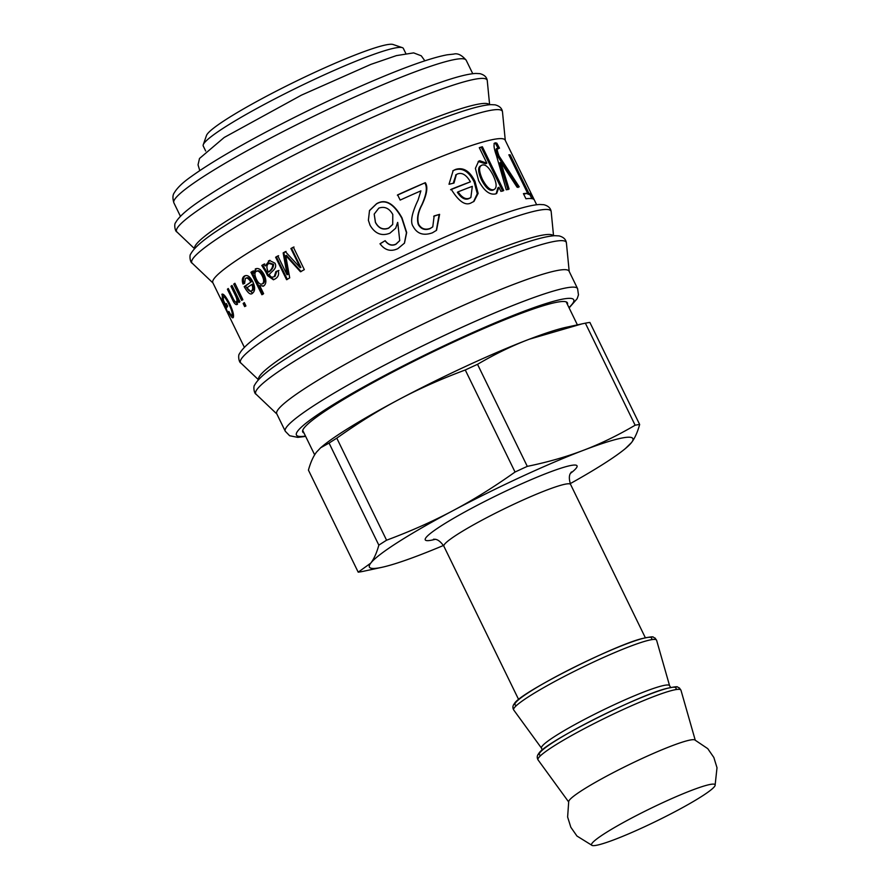<?xml version="1.0" encoding="UTF-8"?>
<svg xmlns="http://www.w3.org/2000/svg" width="890" height="890" viewBox="0 0 890 890"><rect width="100%" height="100%" fill="white"/><g stroke="black" fill="none" stroke-linecap="round" stroke-linejoin="round"><path stroke-width="1.33" d="M405.773 53.4L403.348 48.416A111.317 11.292 154 0 0 402.313 47.637A111.317 11.292 154 0 0 298.339 87.064A111.317 11.292 154 0 0 203.254 144.725A111.317 11.292 154 0 0 203.243 146.005L205.668 151M402.313 47.637L393.069 44.5A104.341 10.58 154 0 0 295.602 81.457A104.341 10.58 154 0 0 206.48 135.502L203.254 144.725M570.223 483.648A146.561 14.863 154 0 0 625.436 448.516A146.561 14.863 154 0 0 631.544 442.519A146.561 14.863 154 0 0 583.417 450.307C566.563 456.77 547.851 462.132 527.292 466.371L477.518 364.322C495.118 353.998 512.362 345.643 529.239 339.235L581.927 323.893L566.296 327.264A146.561 14.863 154 0 0 529.239 339.235A146.561 14.863 154 0 0 398.831 399.554A146.561 14.863 154 0 0 322.647 446.09L320.667 447.748L329.066 443.087L378.84 545.147C376.67 552.957 373.967 558.965 370.718 563.17L358.203 572.17A165.407 16.777 154 0 0 362.72 571.436L381.788 567.342A146.561 14.863 154 0 0 418.845 555.382A146.561 14.863 154 0 0 443.465 545.47M358.203 572.17L308.43 470.12C310.599 462.299 313.302 456.292 316.551 452.087L320.667 447.748M581.927 323.893L585.364 323.17L635.137 425.22C617.538 435.544 600.294 443.899 583.417 450.307A146.561 14.863 154 0 0 453.01 510.638A146.561 14.863 154 0 0 370.718 563.17A146.561 14.863 154 0 0 381.788 567.342M715.071 785.581L717.006 767.736L713.847 757.479L707.761 748.657L694.701 739.868A70.388 7.142 154 0 0 628.885 764.766A70.388 7.142 154 0 0 568.732 801.312L567.62 817.009L570.824 827.244L576.954 836.033L592.217 845.5A68.73 6.975 154 0 0 614.723 839.504A68.73 6.975 154 0 0 678.514 809.811A68.73 6.975 154 0 0 715.071 785.581A68.73 6.975 154 0 0 650.256 808.61A68.73 6.975 154 0 0 592.217 845.5M336.787 438.158C358.036 423.061 378.717 410.19 398.831 399.554C418.912 388.863 441.062 379.007 465.27 369.984L515.043 472.034C493.794 487.13 473.124 500.002 453.01 510.638C432.929 521.329 410.78 531.185 386.572 540.208L336.787 438.158A165.407 16.777 154 0 0 329.066 443.087M386.572 540.208A165.407 16.777 154 0 0 378.84 545.147M477.518 364.322A165.407 16.777 154 0 0 465.27 369.984M527.292 466.371A165.407 16.777 154 0 0 515.043 472.034M625.436 448.516L631.544 442.519C634.781 438.314 637.485 432.306 639.654 424.486L589.881 322.436A165.407 16.777 154 0 0 585.364 323.17M639.654 424.486A165.407 16.777 154 0 0 635.137 425.22M567.453 304.48A147.262 14.941 154 0 0 567.442 302.867A147.262 14.941 154 0 0 428.535 353.998A147.262 14.941 154 0 0 302.722 431.984A147.262 14.941 154 0 0 303.991 432.985M569.122 307.907L577.154 298.695L578.467 294.835L577.588 288.649L569.066 271.183A162.614 16.498 154 0 0 415.675 327.642A162.614 16.498 154 0 0 276.745 413.75L285.267 431.227L289.628 435.733L297.772 437.368L305.659 436.4M536.659 204.744L505.153 140.131A162.614 16.498 154 0 0 351.761 196.59A162.614 16.498 154 0 0 212.832 282.697L244.35 347.311M252.582 293.155C250.668 295.347 247.865 293.166 244.194 286.625A162.614 16.498 -26 0 1 250.824 282.13C248.811 278.648 246.975 277.424 245.317 278.459L244.639 283.376L243.003 284.043C241.802 280.239 242.202 277.624 244.205 276.178C247.142 274.487 249.99 276.3 252.76 281.629C255.297 287.125 255.241 290.963 252.582 293.155L252.026 293.455M246.764 277.836L245.317 278.459M243.003 284.043L244.394 283.476M244.083 283.599C242.881 279.805 243.27 277.19 245.251 275.755L244.984 275.767M265.721 271.884L261.782 265.465A162.614 16.498 -26 0 1 263.829 264.219L265.231 265.988L269.514 260.447L274.943 263.173C276.423 265.821 275.633 268.469 272.574 271.105L269.414 274.22C270.204 277.012 271.817 277.791 274.254 276.545L275.911 271.561L278.147 270.694C279.282 274.32 278.259 277.079 275.055 278.982L273.419 279.783L267.534 275.611L265.721 271.884L266.622 271.572L262.684 265.142L264.719 263.907M273.731 276.834L275.11 276.245L276.734 271.283L275.911 271.561M286.58 279.705L275.622 257.232A162.614 16.498 -26 0 1 277.847 255.942L287.025 274.754A162.614 16.498 -26 0 1 287.081 274.721L283.154 252.905A162.614 16.498 -26 0 1 285.378 251.648L300.164 267.69A162.614 16.498 -26 0 1 300.242 267.656L290.908 248.533A162.614 16.498 -26 0 1 293.366 247.175L304.324 269.637A162.614 16.498 154 0 0 300.475 271.773L285.757 255.564A162.614 16.498 154 0 0 285.712 255.597L289.717 277.88A162.614 16.498 154 0 0 286.58 279.705M471.822 202.486C465.882 206.358 459.029 201.952 451.241 189.281A162.614 16.498 -26 0 1 470.398 181.838C466.405 174.941 462.144 172.304 457.616 173.906L456.37 174.529L453.978 183.073L449.005 184.263L453.155 170.635L455.457 169.467C463.278 166.964 469.798 170.958 475.015 181.46L478.13 193.397L473.981 201.418L471.822 202.486M525.934 198.782L523.42 193.631A162.614 16.498 -26 0 1 527.648 193.341L508.858 154.804A162.614 16.498 -26 0 1 510.159 154.893L528.949 193.419A162.614 16.498 -26 0 1 531.185 194.131L533.7 199.282A162.614 16.498 154 0 0 525.934 198.782M509.091 189.036A162.614 16.498 154 0 0 506.254 189.815L496.531 155.839C493.739 148.018 493.294 143.668 495.207 142.789L496.831 143.157L499.513 148.185L496.954 148.53C495.519 148.43 495.841 151.144 497.933 156.673L499.068 156.05L519.237 186.833A162.614 16.498 154 0 0 517.09 187.2L500.859 162.336A162.614 16.498 154 0 0 500.803 162.347L509.091 189.036M498.111 147.918C496.665 147.807 496.976 150.521 499.068 156.05M498.945 187.312A162.614 16.498 154 0 0 498.878 187.334L496.687 193.441L495.663 193.898C489.678 195.233 484.004 190.838 478.642 180.715L475.394 168.355L478.664 161.201L479.743 160.723L486.741 163.193A162.614 16.498 -26 0 1 486.841 163.159L479.287 147.662A162.614 16.498 -26 0 1 482.369 146.739L503.74 190.538A162.614 16.498 154 0 0 500.936 191.383L498.945 187.312M400.166 200.083L397.63 194.888A162.614 16.498 -26 0 1 425.32 182.672C428.079 186.7 427.011 194.009 422.127 204.611C418.1 212.098 416.943 218.662 418.645 224.28C421.359 228.841 425.264 230.198 430.359 228.341L432.774 226.85L434.153 215.925L439.604 214.345L436.556 230.299L432.407 232.824C423.529 235.928 417.132 233.847 413.227 226.583C410.056 222.3 411.681 213.433 418.111 199.972L420.892 190.861A162.614 16.498 154 0 0 400.166 200.083M397.73 222.411A162.614 16.498 154 0 0 397.608 222.467L395.727 228.185L389.887 233.202C381.71 236.395 375.102 233.77 370.073 225.315L368.382 220.297L369.506 210.53L376.548 203.743C385.359 198.537 393.847 203.254 402.002 217.894L406.674 232.535L404.483 243.126L397.852 248.644C390.821 251.948 384.88 250.312 380.008 243.749L385.159 240.678C388.385 244.839 391.989 245.974 395.972 244.083L399.732 240.589L397.73 222.411M253.539 273.319L254.562 272.918L256.209 268.658L255.252 269.014C258.278 267.545 261.226 269.414 264.096 274.621C266.577 280.183 266.421 283.977 263.629 285.99L259.713 285.557A162.614 16.498 154 0 0 259.68 285.59L263.607 293.633A162.614 16.498 154 0 0 261.882 294.735L250.924 272.273A162.614 16.498 -26 0 1 252.538 271.239L253.539 273.319A162.614 16.498 -26 0 1 253.583 273.297L255.919 268.68M263.629 285.99L262.984 286.313M241.646 300.408L233.714 284.144A162.614 16.498 -26 0 1 234.893 283.265L242.825 299.53A162.614 16.498 154 0 0 241.646 300.408M244.672 306.616L243.148 303.49A162.614 16.498 -26 0 1 244.327 302.6L245.851 305.726A162.614 16.498 154 0 0 244.672 306.616M237.307 304.347C235.894 305.292 234.215 303.601 232.279 299.274L227.395 289.25A162.614 16.498 -26 0 1 228.263 288.493L233.091 298.395C234.615 301.488 235.705 302.622 236.351 301.799C237.385 301.065 237.029 298.862 235.283 295.18L230.944 286.291A162.614 16.498 -26 0 1 232.001 285.468L239.933 301.721A162.614 16.498 154 0 0 238.976 302.478L237.864 300.175A162.614 16.498 154 0 0 237.83 300.197L237.018 304.525M237.118 301.454L237.919 300.642M222.478 294.078L221.844 294.368C223.223 293.244 225.804 296.281 229.564 303.479C232.958 310.766 234.17 315.472 233.213 317.574C232.557 318.52 231.133 316.851 228.93 312.568L228.819 311.378C230.454 314.482 231.5 315.694 231.967 315.027C232.691 313.614 231.712 310.054 229.008 304.358C225.971 298.439 224.024 295.992 223.179 297.038L223.512 300.553L225.548 304.725A162.614 16.498 -26 0 1 226.349 303.512L227.651 306.182A162.614 16.498 154 0 0 226.594 307.884L222.533 299.563L222.122 294.134M233.213 314.459L231.801 315.182L233.391 314.081M225.381 296.47L223.179 297.038M228.663 314.637L224.347 306.293A162.614 16.498 -26 0 1 224.28 304.792L220.364 297.638L224.692 304.947L228.652 314.704M222.745 299.262L221.477 299.919M252.538 293.188L245.273 286.18L250.824 282.13M245.273 286.18L244.194 286.625M251.859 281.73C249.834 278.247 248.01 277.012 246.363 278.036M251.848 290.752L252.538 290.474C253.962 289.272 254.073 287.147 252.871 284.077L251.848 284.477A162.614 16.498 154 0 0 246.764 287.893C248.61 290.908 250.19 291.909 251.481 290.897C252.916 289.684 253.038 287.548 251.848 284.477M262.684 265.142L261.782 265.465M269.937 260.325L265.231 265.988M274.153 276.712L275.11 276.245M276.734 271.283L278.959 270.427M273.864 279.605L268.435 275.288L266.622 271.572M268.357 272.051C271.305 269.937 272.763 267.445 272.707 264.564L269.002 263.429C266.666 264.619 266.288 267.156 267.879 271.061L268.357 272.051L269.236 271.739C272.162 269.637 273.597 267.156 273.541 264.286L269.848 263.14M269.002 263.429L270.104 262.995M287.359 279.449L276.401 256.976L278.615 255.697M276.401 256.976L275.622 257.232M287.837 274.476L283.877 252.682L283.154 252.905M283.877 252.682L286.068 251.436M300.887 267.467L291.564 248.355L290.908 248.533M291.564 248.355L293.989 246.997M301.143 271.595L286.469 255.352L285.757 255.564M450.585 189.737L470.398 181.838M456.014 174.785L453.221 183.251M452.799 170.88L454.69 169.968C462.444 167.476 468.93 171.492 474.147 181.983L477.296 193.675L473.569 201.663M458.061 191.851C462.032 197.714 465.904 199.794 469.686 198.092L470.877 197.502L472.312 186.355A162.614 16.498 154 0 0 458.061 191.851L457.36 192.318C461.32 198.192 465.17 200.283 468.919 198.592L470.465 197.736M523.654 194.087L527.648 193.341M509.147 155.405L510.159 154.893M527.425 193.453L527.726 194.042L528.949 193.419M527.726 194.042L529.939 194.743L531.185 194.131M529.939 194.743L531.831 198.626M494.05 143.412L496.831 143.157M495.674 143.768L498.344 148.808M497.933 156.673L518.058 187.456M508.001 189.637L499.679 162.959L500.803 162.347M498.878 187.334L497.855 187.912L496.164 193.709M478.197 161.513L485.729 163.771L486.741 163.193M485.729 163.771L486.841 163.159M479.399 147.907L482.369 146.739M481.334 147.328L502.694 191.128M481.134 165.651C477.685 166.831 477.808 171.592 481.512 179.936C485.651 187.745 489.467 191.161 492.949 190.171L493.928 189.603C497.076 188.035 496.82 183.284 493.149 175.363C489.166 167.498 485.484 164.071 482.113 165.084L481.012 165.696M482.113 165.084C478.631 166.274 478.742 171.047 482.447 179.391C486.585 187.2 490.412 190.605 493.928 189.603L492.949 190.171M397.363 195.166L425.32 182.672M424.819 183.062C427.567 187.089 426.544 194.387 421.726 204.956C417.755 212.421 416.62 218.962 418.333 224.58C421.037 229.153 424.919 230.51 429.981 228.674L432.562 227.028M433.708 216.281L439.604 214.345M439.115 214.724L436.334 230.488M397.608 222.467L395.638 228.307M368.393 220.342L369.506 210.652L376.459 203.932C385.192 198.77 393.636 203.51 401.779 218.15L406.463 232.713L404.394 243.259M380.03 243.893L385.159 240.678M385.136 240.845C388.351 245.006 391.945 246.152 395.894 244.283L399.666 240.712M374.201 214.145L375.424 222.444C378.639 228.396 383.034 230.321 388.641 228.207L392.635 224.547M388.73 228.007L392.713 224.425L392.79 214.468C389.253 208.249 384.602 206.135 378.829 208.115L374.212 214.09L375.447 222.278C378.651 228.229 383.078 230.143 388.73 228.007L388.641 228.207M262.884 294.356L251.926 271.895L253.517 270.872M251.926 271.895L250.924 272.273M254.562 272.918L253.583 273.297M263.473 286.079L259.713 285.557M263.295 283.487L262.339 283.843C264.13 282.442 264.074 279.76 262.172 275.811C259.98 271.795 257.978 270.326 256.175 271.406C254.462 272.474 254.518 275.055 256.342 279.149C258.389 283.287 260.381 284.845 262.339 283.843L263.295 283.487C265.075 282.086 265.009 279.416 263.106 275.466C260.915 271.45 258.923 269.982 257.132 271.05M257.488 270.872L256.175 271.406M242.792 299.919L235.027 283.532M234.86 283.665L233.714 284.144M245.818 306.127L244.461 302.878M244.294 303.001L243.148 303.49M228.407 288.794L227.395 289.25M238.031 300.097L236.451 294.679L232.112 285.79L230.944 286.291M238.943 299.707L237.864 300.175M237.552 304.091L234.76 301.254M223.201 297.004L222.912 294.19M223.179 299.262L222.533 299.563M233.469 317.018L231.956 315.105M226.683 304.191L225.548 304.725M227.44 306.472L226.405 304.324M225.159 305.893L224.347 306.293M225.66 306.961L225.381 307.095A162.614 16.498 154 0 0 225.348 308.263L227.562 312.379L225.381 307.095M228.808 311.811L227.918 312.212M570.512 473.324A84.45 8.566 154 0 0 497.377 495.151A84.45 8.566 154 0 0 435.154 539.34M571.38 471.956C571.836 472.312 567.264 473.981 570.579 484.427A70.488 7.153 154 0 0 504.085 508.902A70.488 7.153 154 0 0 443.865 546.226C437.669 537.182 433.541 539.763 433.541 539.184L433.541 539.184M651.213 639.743A76.073 7.721 154 0 0 579.924 664.407A76.073 7.721 154 0 0 516.612 705.392M656.609 640.277A79.51 8.066 154 0 0 581.559 667.756A79.51 8.066 154 0 0 513.708 709.975C512.44 707.739 512.684 705.603 514.442 703.567C519.437 693.021 613.221 645.717 641.857 638.62C656.92 635.371 651.736 637.462 654.962 637.952L656.609 640.277L669.603 685.756A71.256 7.231 154 0 0 602.352 710.376A71.256 7.231 154 0 0 541.543 748.212L513.708 709.975M675.555 689.661A76.073 7.721 154 0 0 604.277 714.325A76.073 7.721 154 0 0 540.953 755.31M680.961 690.206A79.51 8.066 154 0 0 605.912 717.674A79.51 8.066 154 0 0 538.061 759.904C536.792 757.668 537.026 755.532 538.784 753.496C543.79 742.95 637.563 695.635 666.21 688.548C681.273 685.289 676.077 687.38 679.315 687.881L680.961 690.206L695.212 740.068M472.746 73.692L466.193 60.253A162.614 16.498 154 0 0 312.802 116.712A162.614 16.498 154 0 0 173.873 202.82L180.425 216.27M568.955 307.562A154.237 15.642 154 0 0 428.224 353.363A154.237 15.642 154 0 0 305.493 436.055M577.588 288.649A162.614 16.498 154 0 0 424.196 345.109A162.614 16.498 154 0 0 285.267 431.227M569.2 271.461L566.407 242.914A172.738 17.522 154 0 0 403.292 302.233A172.738 17.522 154 0 0 256.109 394.248L276.89 414.028M553.335 235.794A164.005 16.632 154 0 0 398.753 292.944A164.005 16.632 154 0 0 258.556 379.563M553.547 235.783L551.188 211.709A172.738 17.522 154 0 0 388.073 271.038A172.738 17.522 154 0 0 240.901 363.042L258.411 379.719M487.264 80.656A172.738 17.522 154 0 0 324.149 139.986A172.738 17.522 154 0 0 176.977 232.001C174.885 231.4 173.995 223.902 175.564 222.722C179.179 215.947 190.293 206.725 208.894 195.066C261.248 160.756 380.308 102.617 440.695 82.314C456.592 76.807 468.274 73.848 475.738 73.447L479.899 73.648C484.36 74.827 486.819 77.163 487.264 80.656L489.622 104.731M489.411 104.742A164.005 16.632 154 0 0 334.84 161.902A164.005 16.632 154 0 0 194.643 248.521M502.483 111.862A172.738 17.522 154 0 0 339.368 171.191A172.738 17.522 154 0 0 192.196 263.195C190.104 262.606 189.214 255.107 190.783 253.928C194.398 247.153 205.512 237.941 224.102 226.271C276.456 191.962 395.516 133.823 455.914 113.52C471.811 108.013 483.493 105.053 490.957 104.642L495.118 104.842C499.579 106.021 502.027 108.358 502.483 111.862L505.286 140.409M269.269 260.67L268.424 260.959M268.435 275.288L267.534 275.611M273.541 264.286L272.707 264.564M288.939 258.2L288.238 258.411M454.69 169.968L455.457 169.467M474.147 181.983L475.015 181.46M468.919 198.592L469.686 198.092M502.038 169.756L503.15 169.144M478.776 161.29L479.743 160.723M481.512 179.936L482.447 179.391M263.106 275.466L262.172 275.811M236.451 294.679L235.283 295.18M233.302 298.818L232.279 299.274M229.82 303.991L229.008 304.358M302.711 430.371L314.659 454.846M566.173 301.866L577.399 324.872M443.865 546.226L518.636 699.529M570.579 484.427L645.339 637.73M669.603 685.756L670.693 687.425M542.188 750.103L541.543 748.212M568.577 801.834L538.061 759.904M466.193 60.253C461.788 55.035 457.616 52.988 453.689 54.101L447.247 54.802C434.476 57.138 414.918 63.657 388.574 74.36C349.614 90.324 309.008 109.425 266.755 131.653C233.269 149.42 208.049 164.428 191.083 176.676C182.862 182.417 177.288 187.757 174.351 192.696C172.66 194.832 172.504 198.203 173.873 202.82M566.407 242.914C565.951 239.41 563.492 237.074 559.031 235.894L554.882 235.694C547.406 236.106 535.724 239.065 519.827 244.572C459.44 264.864 340.38 323.014 288.026 357.324C269.425 368.983 258.322 378.205 254.696 384.981C253.127 386.16 254.028 393.647 256.109 394.248M551.188 211.709C550.732 208.204 548.273 205.868 543.812 204.7L539.663 204.489C532.198 204.9 520.517 207.86 504.608 213.366C444.221 233.669 325.173 291.809 272.818 326.118C254.217 337.777 243.104 347 239.477 353.775C237.908 354.954 238.809 362.453 240.901 363.042M194.498 248.666L176.977 232.001M212.966 282.976L192.196 263.195M455.636 175.018L456.37 174.529M470.087 198.003L470.877 197.502M424.864 60.832L421.259 55.803L413.65 52.888L396.395 55.614L370.896 64.38L301.443 95.141L224.191 137.472L199.505 158.476L198.036 164.828L199.772 170.613"/></g></svg>
